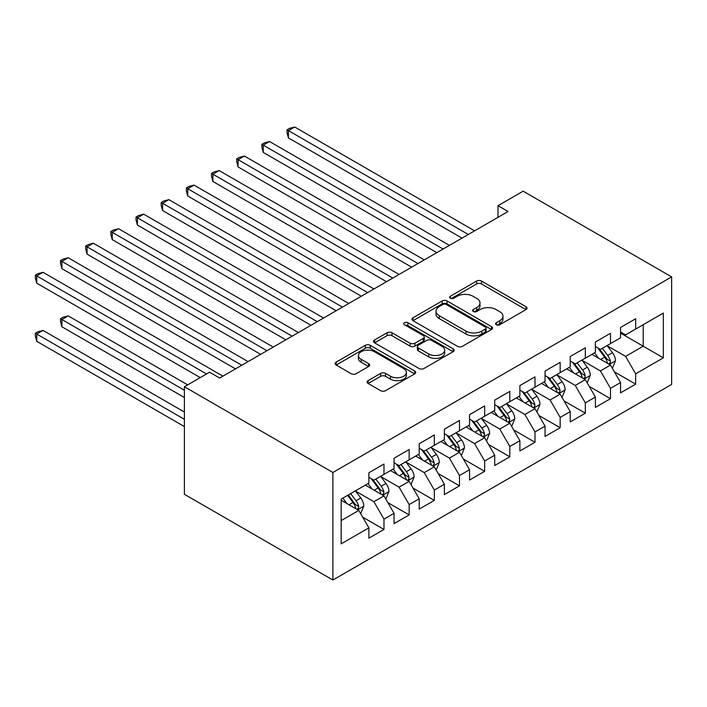 <?xml version="1.0" encoding="UTF-8"?>
<svg xmlns="http://www.w3.org/2000/svg" width="707" height="707" viewBox="0 0 707 707"><rect width="100%" height="100%" fill="white"/><g stroke="black" fill="none" stroke-linecap="round" stroke-linejoin="round"><path stroke-width="1.06" d="M496.296 324.752A2.448 1.414 0 0 0 499.761 324.752L526.008 309.595A3.491 2.015 0 0 0 527.033 308.172A3.491 2.015 0 0 0 526.008 306.741L481.538 281.068A3.491 2.015 0 0 0 476.598 281.068L450.35 296.224A2.448 1.414 0 0 0 449.634 297.223A2.448 1.414 0 0 0 450.35 298.221A2.448 1.414 0 0 0 453.806 298.221L457.208 296.26A11.179 6.451 0 0 1 473.018 296.26L476.721 298.398A11.179 6.451 0 0 1 479.991 302.958A11.179 6.451 0 0 1 476.721 307.527L473.328 309.489A2.448 1.414 0 0 0 472.612 310.488A2.448 1.414 0 0 0 473.328 311.487A2.448 1.414 0 0 0 476.783 311.487L480.177 309.525A11.179 6.451 0 0 1 495.987 309.525L499.699 311.663A11.179 6.451 0 0 1 502.969 316.223A11.179 6.451 0 0 1 499.699 320.792L496.296 322.754A2.448 1.414 0 0 0 495.58 323.753A2.448 1.414 0 0 0 496.296 324.752L496.296 322.754M368.144 380.622A3.491 2.015 0 0 0 367.119 382.054A3.491 2.015 0 0 0 368.144 383.477L380.622 390.679A3.491 2.015 0 0 0 385.562 390.679L414.717 373.853A3.491 2.015 0 0 0 415.734 372.421A3.491 2.015 0 0 0 414.717 370.998L370.247 345.325A3.491 2.015 0 0 0 365.307 345.325L336.152 362.152A3.491 2.015 0 0 0 335.127 363.584A3.491 2.015 0 0 0 336.152 365.006L351.22 373.703A3.491 2.015 0 0 0 356.169 373.703L368.639 366.5A3.491 2.015 0 0 0 369.664 365.077A3.491 2.015 0 0 0 368.639 363.654L361.171 359.333A9.341 5.4 0 0 1 358.431 355.524A9.341 5.4 0 0 1 364.202 350.539A9.341 5.4 0 0 1 374.383 351.706L403.662 368.603A9.341 5.4 0 0 1 406.392 372.421A9.341 5.4 0 0 1 400.63 377.405A9.341 5.4 0 0 1 390.441 376.239L385.562 373.42A3.491 2.015 0 0 0 380.622 373.42L368.144 380.622L368.144 383.477M184.394 386.756L332.891 472.479L332.891 580.014L184.394 494.281L184.394 386.756L209.564 372.218L219.63 378.033L508.059 211.517L497.993 205.702L497.993 217.323M497.993 205.702L523.162 191.173L671.65 276.897L332.891 472.479M457.456 346.324A3.491 2.015 0 0 0 462.396 346.324L491.542 329.489A3.491 2.015 0 0 0 492.567 328.066A3.491 2.015 0 0 0 491.542 326.643L447.08 300.961A3.491 2.015 0 0 0 442.131 300.961L412.985 317.797A3.491 2.015 0 0 0 411.96 319.219A3.491 2.015 0 0 0 412.985 320.651L457.456 346.324M405.438 325.273A2.448 1.414 0 0 1 407.921 325.627L407.921 322.719L453.125 348.816A3.491 2.015 0 0 1 454.15 350.248A3.491 2.015 0 0 1 453.125 351.671L423.979 368.497A3.491 2.015 0 0 1 419.039 368.497L374.569 342.824L374.569 339.979A3.491 2.015 0 0 0 373.543 341.401A3.491 2.015 0 0 0 374.569 342.824M374.569 339.979L387.047 332.767A3.491 2.015 0 0 1 391.987 332.767L410.016 343.187A3.491 2.015 0 0 0 414.965 343.187L423.237 338.406A3.491 2.015 0 0 0 424.262 336.983A3.491 2.015 0 0 0 423.237 335.551L404.457 324.716A2.448 1.414 0 0 1 403.741 323.718A2.448 1.414 0 0 1 405.252 322.41A2.448 1.414 0 0 1 407.921 322.719M332.891 580.014L671.65 384.431L671.65 276.897M620.56 333.138L643.211 346.209L643.211 324.707L663.343 313.086L635.664 329.064L635.664 318.751L620.56 327.465L620.56 337.787L610.495 343.593L610.495 333.28L595.391 342.002L595.391 352.316L585.325 358.131L585.325 347.809L570.222 356.531L570.222 366.845L560.156 372.66L560.156 362.338L545.053 371.06L545.053 381.373L534.987 387.189L534.987 376.875L519.884 385.589L519.884 395.911L509.818 401.717L509.818 391.404L494.714 400.118L494.714 410.44L484.649 416.246L484.649 405.933L469.554 414.656L469.554 424.969L459.479 430.784L459.479 420.462L444.385 429.184L444.385 439.498L434.319 445.313L434.319 434.991L419.216 443.713L419.216 454.027L409.15 459.842L409.15 449.528L394.046 458.242L394.046 468.564L383.981 474.37L383.981 464.057L368.877 472.771L368.877 483.093L341.189 499.071L341.189 543.833L368.877 527.846L358.811 510.41L341.189 500.238M663.343 313.086L663.343 357.839L635.664 373.817L625.589 356.381L607.348 345.847M614.392 371.864L635.664 384.14L635.664 373.817M635.664 384.14L620.56 392.853L620.56 382.54L610.495 388.355L600.429 370.919L582.179 360.384M589.223 386.393L610.495 398.668L610.495 388.355M610.495 398.668L595.391 407.391L595.391 397.069L585.325 402.884L575.259 385.448L557.01 374.913M564.053 400.922L585.325 413.197L585.325 402.884M585.325 413.197L570.222 421.92L570.222 411.598L560.156 417.413L550.09 399.976L531.841 389.442M538.884 415.451L560.156 427.726L560.156 417.413M560.156 427.726L545.053 436.449L545.053 426.135L534.987 431.942L524.921 414.505L506.672 403.971M513.724 429.98L534.987 442.264L534.987 431.942M534.987 442.264L519.884 450.978L519.884 440.664L509.818 446.471L499.752 429.034L481.502 418.5M488.555 444.517L509.818 456.793L509.818 446.471M509.818 456.793L494.714 465.506L494.714 455.193L484.649 461.008L474.583 443.572L456.333 433.038M463.385 459.046L484.649 471.322L484.649 461.008M484.649 471.322L469.554 480.044L469.554 469.722L459.479 475.537L449.413 458.101L431.173 447.566M438.216 473.575L459.479 485.85L459.479 475.537M459.479 485.85L444.385 494.573L444.385 484.251L434.319 490.066L424.244 472.629L406.004 462.095M413.047 488.104L434.319 500.379L434.319 490.066M434.319 500.379L419.216 509.102L419.216 498.788L409.15 504.595L399.084 487.158L380.834 476.624M387.878 502.633L409.15 514.917L409.15 504.595M409.15 514.917L394.046 523.631L394.046 513.317L383.981 519.132L373.915 501.687L355.665 491.153M362.709 517.171L383.981 529.446L383.981 519.132M383.981 529.446L368.877 538.16L368.877 527.846M368.877 477.278L373.915 480.186L383.981 474.37M341.189 520.582L358.811 510.41M394.046 462.749L399.084 465.657L409.15 459.842M373.915 501.687L383.981 495.881L365.351 485.126M394.046 513.317L383.981 495.881M419.216 448.22L424.244 451.128L434.319 445.313M399.084 487.158L409.15 481.352L390.52 470.597M419.216 498.788L409.15 481.352M444.385 433.691L449.413 436.59L459.479 430.784M424.244 472.629L434.319 466.814L415.689 456.068M444.385 484.251L434.319 466.814M469.554 419.154L474.583 422.061L484.649 416.246M449.413 458.101L459.479 452.286L440.859 441.53M469.554 469.722L459.479 452.286M494.714 404.625L499.752 407.532L509.818 401.717M474.583 443.572L484.649 437.757L466.028 427.001M494.714 455.193L484.649 437.757M519.884 390.096L524.921 393.004L534.987 387.189M499.752 429.034L509.818 423.228L491.197 412.473M519.884 440.664L509.818 423.228M545.053 375.567L550.09 378.475L560.156 372.66M524.921 414.505L534.987 408.699L516.366 397.944M545.053 426.135L534.987 408.699M570.222 361.03L575.259 363.937L585.325 358.131M550.09 399.976L560.156 394.161L541.527 383.415M570.222 411.598L560.156 394.161M595.391 346.501L600.429 349.408L610.495 343.593M575.259 385.448L585.325 379.632L566.696 368.877M595.391 397.069L585.325 379.632M620.56 331.972L625.589 334.879L635.664 329.064M600.429 370.919L610.495 365.104L591.865 354.348M620.56 382.54L610.495 365.104M625.589 356.381L643.211 346.209L663.343 357.839M497.277 325.096L499.699 323.7A11.179 6.451 0 0 0 502.969 319.131L502.969 316.223M479.991 302.958L479.991 305.866A11.179 6.451 0 0 1 476.721 310.435L474.3 311.831M525.964 309.622L481.538 283.975A3.491 2.015 0 0 0 476.598 283.975L451.322 298.566M491.498 329.515L447.08 303.869A3.491 2.015 0 0 0 442.131 303.869L413.029 320.678M485.364 329.064A2.448 1.414 0 0 0 486.08 328.066A2.448 1.414 0 0 0 485.364 327.067L446.338 304.531A2.448 1.414 0 0 0 442.874 304.531L439.294 306.599A11.179 6.451 0 0 0 436.016 311.16A11.179 6.451 0 0 0 439.294 315.729L465.975 331.132A11.179 6.451 0 0 0 481.785 331.132L485.364 329.064L485.364 331.972A2.448 1.414 0 0 0 486.08 330.973L486.08 328.066M436.016 311.16L436.016 314.067A11.179 6.451 0 0 0 439.294 318.636L439.294 315.729M485.364 331.972L481.785 334.04A11.179 6.451 0 0 1 465.975 334.04L439.294 318.636M374.613 342.851L387.047 335.675L387.047 332.767M424.262 336.983L424.262 339.881A3.491 2.015 0 0 1 423.237 341.313L414.965 346.085A3.491 2.015 0 0 1 410.016 346.085L391.987 335.675A3.491 2.015 0 0 0 387.047 335.675M407.921 325.627L453.081 351.697M428.734 353.986A9.341 5.4 0 0 0 438.914 355.161A9.341 5.4 0 0 0 444.685 350.168A9.341 5.4 0 0 0 441.946 346.359L431.632 340.403A3.491 2.015 0 0 0 426.692 340.403L418.42 345.184A3.491 2.015 0 0 0 417.395 346.607A3.491 2.015 0 0 0 418.42 348.03L428.734 353.986L428.734 356.894A9.341 5.4 0 0 0 438.914 358.06A9.341 5.4 0 0 0 444.685 353.076L444.685 350.168M417.395 346.607L417.395 349.514A3.491 2.015 0 0 0 418.42 350.937L418.42 348.03M428.734 356.894L418.42 350.937M406.392 372.421L406.392 375.329A9.341 5.4 0 0 1 400.63 380.313A9.341 5.4 0 0 1 390.441 379.146L385.562 376.327A3.491 2.015 0 0 0 380.622 376.327L368.197 383.503M358.431 355.524L358.431 358.431A9.341 5.4 0 0 0 361.171 362.24L361.171 359.333M368.594 366.526L361.171 362.24M414.664 373.879L370.247 348.233A3.491 2.015 0 0 0 365.307 348.233L336.205 365.033M612.35 368.329L615.47 360.711A9.43 5.444 -120 0 0 612.465 352.678L607.119 345.546M598.599 358.237L594.534 352.811M592.634 354.79L592.174 354.172M288.412 196.007L411.66 267.166L238.082 166.949L238.082 159.685L244.375 156.053L424.244 259.902M608.718 364.078L610.176 362.762L610.38 361.118A9.43 5.444 -120 0 0 607.684 355.444L602.337 348.304M599.28 348.754L605.89 357.565A4.808 2.775 60 0 1 606.756 359.023L610.38 361.118M597.627 347.791L604.662 357.185A9.43 5.444 60 0 1 607.357 362.859L607.552 363.407M468.29 234.468L288.412 130.618L294.704 126.986L474.583 230.835M461.998 238.1L288.412 137.883L288.412 130.618L287.033 129.823L289.552 128.365L294.704 126.986M288.412 137.883L287.033 132.73L287.033 129.823M587.19 382.858L590.31 375.24A9.43 5.444 -120 0 0 587.296 367.216L581.949 360.075M573.43 372.766L569.365 367.34M567.465 369.319L567.005 368.709M263.243 210.536L386.49 281.695L212.913 181.478L212.913 174.214L219.205 170.581L399.075 274.431M583.549 378.607L585.007 377.291L585.21 375.647A9.43 5.444 -120 0 0 582.515 369.973L577.168 362.832M574.119 363.283L580.721 372.094A4.808 2.775 60 0 1 581.596 373.552L585.21 375.647M572.458 362.32L579.493 371.714A9.43 5.444 60 0 1 582.197 377.388L582.382 377.936M562.021 397.387L565.14 389.778A9.43 5.444 -120 0 0 562.127 381.745L556.78 374.604M548.261 387.295L544.196 381.868M542.296 383.857L541.836 383.238M238.082 225.073L361.33 296.224L187.744 196.007L187.744 188.742L194.036 185.11L373.915 288.96M558.38 393.136L559.838 391.819L560.041 390.176A9.43 5.444 -120 0 0 557.346 384.502L551.999 377.37M548.95 377.812L555.552 386.623A4.808 2.775 60 0 1 556.427 388.09L560.041 390.176M547.289 376.858L554.323 386.252A9.43 5.444 60 0 1 557.028 391.925L557.213 392.465M443.121 249.005L263.251 145.147L269.535 141.515L449.413 245.373M436.829 252.638L263.251 152.42L263.251 145.147L261.864 144.352L264.383 142.902L269.535 141.515M263.251 152.42L261.864 147.259L261.864 144.352M417.952 263.534L236.695 158.881L239.213 157.431L244.375 156.053M238.082 166.949L236.695 161.788L236.695 158.881M536.852 411.925L539.971 404.307A9.43 5.444 -120 0 0 536.958 396.274L531.611 389.133M523.092 401.823L519.026 396.406M517.126 398.386L516.667 397.767M212.913 239.602L336.161 310.762L162.575 210.536L162.575 203.271L168.867 199.639L348.745 303.489M533.211 407.665L534.669 406.357L534.881 404.704A9.43 5.444 -120 0 0 532.177 399.031L526.83 391.899M523.781 392.341L530.383 401.161A4.808 2.775 60 0 1 531.257 402.619L534.881 404.704M522.12 391.386L529.154 400.781A9.43 5.444 60 0 1 531.858 406.454L532.044 407.002M511.682 426.454L514.802 418.836A9.43 5.444 -120 0 0 511.788 410.802L506.442 403.67M497.922 416.361L493.857 410.935M491.957 412.915L491.498 412.296M187.744 254.131L310.992 325.291L137.405 225.073L137.405 217.809L143.698 214.168L323.576 318.026M508.041 422.203L509.5 420.886L509.712 419.242A9.43 5.444 -120 0 0 507.007 413.568L501.661 406.428M498.612 406.87L505.213 415.689A4.808 2.775 60 0 1 506.088 417.148L509.712 419.242M496.95 405.915L503.985 415.309A9.43 5.444 60 0 1 506.689 420.983L506.884 421.531M392.792 278.063L211.526 173.409L214.044 171.96L219.205 170.581M212.913 181.478L211.526 176.317L211.526 173.409M367.622 292.592L186.356 187.947L188.875 186.489L194.036 185.11M187.744 196.007L186.356 190.855L186.356 187.947M486.513 440.982L489.633 433.364A9.43 5.444 -120 0 0 486.619 425.331L481.273 418.199M472.753 430.89L468.697 425.464M466.788 427.443L466.328 426.825M162.575 268.66L285.822 339.82L112.236 239.602L112.236 232.338L118.529 228.706L298.407 332.555M482.872 436.732L484.339 435.415L484.542 433.771A9.43 5.444 -120 0 0 481.838 428.097L476.491 420.957M473.443 421.407L480.044 430.218A4.808 2.775 60 0 1 480.919 431.677L484.542 433.771M471.781 420.444L478.825 429.838A9.43 5.444 60 0 1 481.52 435.512L481.714 436.06M342.453 307.121L161.187 202.476L163.706 201.018L168.867 199.639M162.575 210.536L161.187 205.384L161.187 202.476M461.344 455.511L464.464 447.902A9.43 5.444 -120 0 0 461.459 439.869L456.112 432.728M447.593 445.419L443.528 439.993M441.628 441.972L441.159 441.362M137.405 283.198L260.653 354.348L87.067 254.131L87.067 246.867L93.359 243.235L273.238 347.084M457.703 451.26L459.17 449.944L459.373 448.3A9.43 5.444 -120 0 0 456.669 442.626L451.322 435.494M448.273 435.936L454.875 444.747A4.808 2.775 60 0 1 455.75 446.205L459.373 448.3M446.612 434.973L453.655 444.367A9.43 5.444 60 0 1 456.351 450.041L456.545 450.589M317.284 321.658L136.027 217.005L138.537 215.555L143.698 214.168M137.405 225.073L136.027 219.912L136.027 217.005M436.175 470.04L439.294 462.431A9.43 5.444 -120 0 0 436.29 454.398L430.943 447.257M422.424 459.948L418.358 454.521M416.458 456.51L415.99 455.891M112.236 297.727L235.484 368.877L61.907 268.66L61.907 261.396L68.19 257.763L248.069 361.613M432.534 465.789L434.001 464.472L434.204 462.829A9.43 5.444 -120 0 0 431.509 457.155L426.162 450.023M423.104 450.465L429.715 459.285A4.808 2.775 60 0 1 430.581 460.743L434.204 462.829M421.452 449.511L428.486 458.905A9.43 5.444 60 0 1 431.182 464.579L431.376 465.118M292.115 336.187L110.858 231.534L113.367 230.084L118.529 228.706M112.236 239.602L110.858 234.441L110.858 231.534M411.006 484.578L414.125 476.96A9.43 5.444 -120 0 0 411.12 468.927L405.774 461.795M397.254 474.485L393.189 469.059M391.289 471.039L390.83 470.42M87.067 312.255L200.249 377.6L36.737 283.189L36.737 275.924L43.03 272.292L222.899 376.142M407.373 480.318L408.832 479.01L409.035 477.358A9.43 5.444 -120 0 0 406.339 471.693L400.993 464.552M397.935 464.994L404.545 473.814A4.808 2.775 60 0 1 405.411 475.272L409.035 477.358M396.282 464.039L403.317 473.434A9.43 5.444 60 0 1 406.012 479.107L406.207 479.655M266.946 350.716L85.688 246.063L88.207 244.613L93.359 243.235M87.067 254.131L85.688 248.97L85.688 246.063M385.845 499.107L388.965 491.489A9.43 5.444 -120 0 0 385.951 483.455L380.605 476.324M372.085 489.014L368.02 483.588M366.12 485.568L365.66 484.949M187.664 384.864L68.19 315.888L61.907 319.52L61.907 326.784L184.394 397.511M382.204 494.856L383.662 493.539L383.866 491.895A9.43 5.444 -120 0 0 381.17 486.222L375.824 479.081M372.775 479.523L379.376 488.343A4.808 2.775 60 0 1 380.251 489.801L383.866 491.895M371.113 478.568L378.148 487.963A9.43 5.444 60 0 1 380.852 493.636L381.038 494.184M61.907 326.784L60.519 321.623L60.519 318.724L184.394 390.237M60.519 318.724L63.038 317.266L68.19 315.888M241.776 365.245L60.519 260.6L63.038 259.142L68.19 257.763M61.907 268.66L60.519 263.508L60.519 260.6M360.676 513.636L363.796 506.018A9.43 5.444 -120 0 0 360.782 497.993L355.435 490.852M346.916 503.543L342.851 498.117M184.394 412.04L43.03 330.416L36.737 334.049L36.737 341.313L184.394 426.568M357.035 509.385L358.493 508.068L358.696 506.424A9.43 5.444 -120 0 0 356.001 500.75L350.654 493.61M348.295 494.98L354.207 502.871A4.808 2.775 60 0 1 355.082 504.33L358.696 506.424M347.632 495.36L352.979 502.491A9.43 5.444 60 0 1 355.683 508.165L355.868 508.713M36.737 341.313L35.35 336.161L35.35 333.253L184.394 419.304M35.35 333.253L37.869 331.795L43.03 330.416M206.541 373.968L35.35 275.129L37.869 273.671L43.03 272.292M36.737 283.189L35.35 278.037L35.35 275.129M499.699 323.7L499.699 320.792M473.328 311.487L473.328 309.489M476.721 310.435L476.721 307.527M450.35 298.221L450.35 296.224M476.598 283.975L476.598 281.068M481.538 283.975L481.538 281.068M526.008 309.595L526.008 306.741M412.985 320.651L412.985 317.797M442.131 303.869L442.131 300.961M447.08 303.869L447.08 300.961M491.542 329.489L491.542 326.643M465.975 334.04L465.975 331.132M481.785 334.04L481.785 331.132M391.987 335.675L391.987 332.767M410.016 346.085L410.016 343.187M414.965 346.085L414.965 343.187M423.237 341.313L423.237 338.406M453.125 351.671L453.125 348.816M380.622 376.327L380.622 373.42M385.562 376.327L385.562 373.42M390.441 379.146L390.441 376.239M368.639 366.5L368.639 363.654M336.152 365.006L336.152 362.152M365.307 348.233L365.307 345.325M370.247 348.233L370.247 345.325M414.717 373.853L414.717 370.998M609.31 364.423L615.408 360.897M607.684 355.444L612.465 352.678M600.72 359.465L604.662 357.185M584.141 378.952L590.248 375.426M582.515 369.973L587.296 367.216M575.551 373.994L579.493 371.714M558.972 393.481L565.079 389.955M557.346 384.502L562.127 381.745M550.382 388.523L554.323 386.252M533.803 408.01L539.909 404.492M532.177 399.031L536.958 396.274M525.213 403.052L529.154 400.781M508.633 422.539L514.74 419.021M507.007 413.568L511.788 410.802M500.052 417.581L503.985 415.309M483.464 437.076L489.571 433.55M481.838 428.097L486.619 425.331M474.883 432.118L478.825 429.838M458.304 451.605L464.402 448.079M456.669 442.626L461.459 439.869M449.714 446.647L453.655 444.367M433.135 466.134L439.233 462.608M431.509 457.155L436.29 454.398M424.545 461.176L428.486 458.905M407.966 480.663L414.063 477.145M406.339 471.693L411.12 468.927M399.375 475.705L403.317 473.434M382.796 495.192L388.903 491.674M381.17 486.222L385.951 483.455M374.206 490.234L378.148 487.963M357.627 509.729L363.734 506.203M356.001 500.75L360.782 497.993M349.037 504.771L352.979 502.491"/></g></svg>
